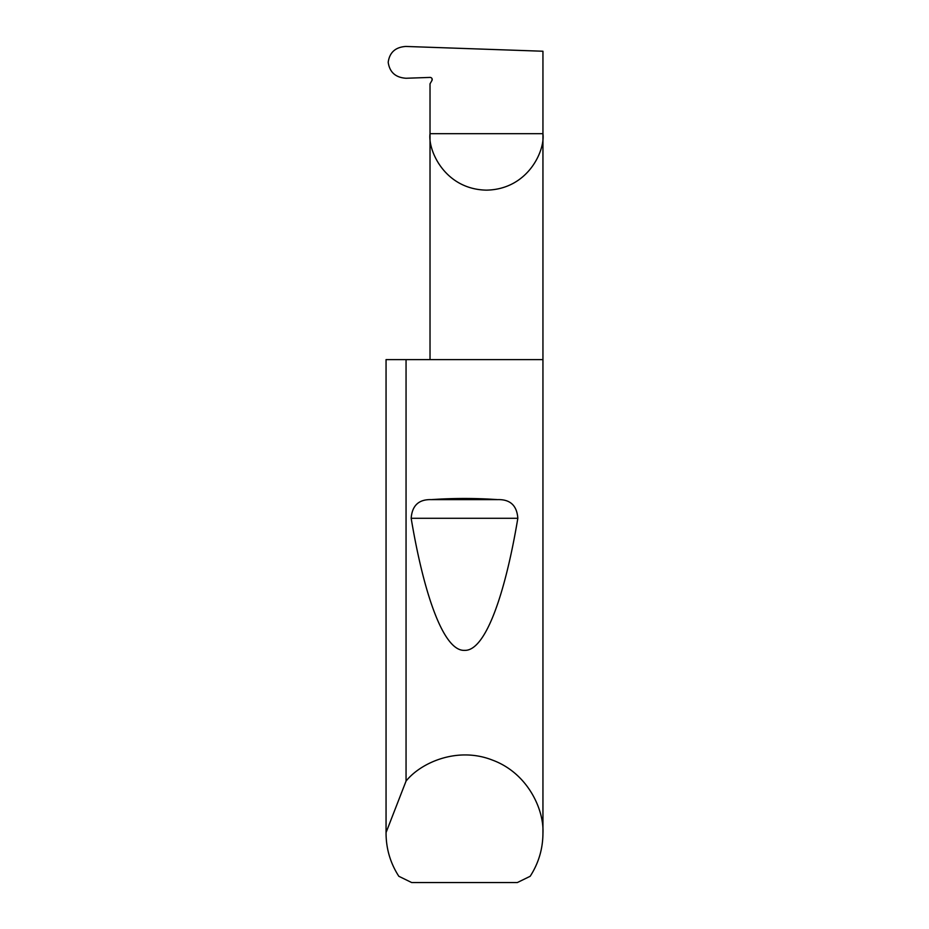 <?xml version="1.0" encoding="UTF-8"?>
<svg xmlns="http://www.w3.org/2000/svg" width="929" height="929" viewBox="0 0 929 929"><rect width="100%" height="100%" fill="white"/><g stroke="black" fill="none" stroke-linecap="round" stroke-linejoin="round"><path stroke-width="1.39" d="M432.09 78.884L431.915 80.556A2.09 2.09 0 0 0 430.022 77.421L406.043 78.257C395.568 77.56 389.611 72.241 388.194 62.278C389.588 52.396 395.475 47.124 405.868 46.45L542.942 51.234L542.942 133.683C545.207 150.208 528.276 189.377 486.482 190.143C444.701 189.377 427.758 150.208 430.022 133.683L430.022 359.604M431.915 80.556L430.022 83.819L430.022 133.683L542.942 133.683L542.942 833.394C542.838 848.92 538.588 863.215 530.18 876.279L517.337 882.55L411.663 882.55L398.82 876.279C390.412 863.215 386.162 848.92 386.058 833.394L386.058 359.604L386.058 832.558L406.054 781.08C420.837 762.639 457.44 746.242 492.498 760.119C527.881 773.16 544.22 809.798 542.942 833.394M431.335 499.628C453.445 498.083 475.555 498.083 497.665 499.628C510.172 499.268 516.896 505.492 517.836 518.289C504.993 595.245 485.182 651.392 464.5 650.358C443.818 651.392 424.007 595.245 411.164 518.289C412.128 505.481 418.84 499.256 431.335 499.628L497.665 499.628M406.054 781.08L406.054 359.604L542.942 359.604M386.058 833.394L386.058 832.558M406.054 359.604L386.058 359.604M411.164 518.289L517.836 518.289"/></g></svg>

